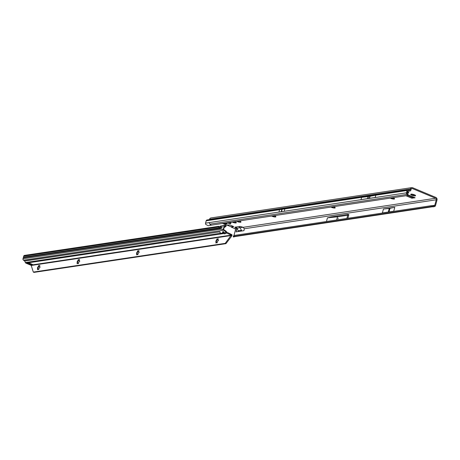 <?xml version="1.0" encoding="UTF-8"?>
<svg xmlns="http://www.w3.org/2000/svg" width="460" height="460" viewBox="0 0 460 460"><rect width="100%" height="100%" fill="white"/><g stroke="black" fill="none" stroke-linecap="round" stroke-linejoin="round"><path stroke-width="0.69" d="M414.454 194.821A2.518 0.609 -164.9 0 0 413.252 194.419A2.518 0.609 -164.9 0 0 411.085 194.16A2.518 0.609 -164.9 0 0 410.82 194.241A2.518 0.609 -164.9 0 0 410.975 194.764A2.518 0.609 -164.9 0 0 413.028 195.621A2.518 0.609 -164.9 0 0 415.196 195.88A2.518 0.609 -164.9 0 0 415.535 195.511A2.518 0.609 -164.9 0 0 415.305 195.281A2.518 0.609 -164.9 0 0 414.454 194.821M412.2 194.2L412.321 194.246A1.69 0.408 -164.9 0 0 412.66 194.39L413.724 194.816M415.041 195.017L415.196 195.88L414.276 194.827A1.69 0.408 15.1 0 1 413.914 194.781L413.028 195.621L412.649 194.448A1.69 0.408 15.1 0 1 412.304 194.304L410.975 194.764L411.516 194.085M407.169 192.987A2.518 0.609 -164.9 0 0 408.428 193.05A2.518 0.609 -164.9 0 0 408.767 192.683A2.518 0.609 -164.9 0 0 408.537 192.452A2.518 0.609 -164.9 0 0 407.686 191.992A2.518 0.609 -164.9 0 0 407.462 191.906M390.293 198.145A2.518 0.609 -164.9 0 0 392.018 198.795A2.518 0.609 -164.9 0 0 394.18 199.053A2.518 0.609 -164.9 0 0 394.525 198.685A2.518 0.609 -164.9 0 0 394.289 198.45A2.518 0.609 -164.9 0 0 393.438 197.995A2.518 0.609 -164.9 0 0 392.811 197.765M330.959 207.103A2.518 0.609 -164.9 0 0 332.683 207.753A2.518 0.609 -164.9 0 0 334.851 208.012A2.518 0.609 -164.9 0 0 335.19 207.638A2.518 0.609 -164.9 0 0 334.96 207.408A2.518 0.609 -164.9 0 0 334.109 206.954A2.518 0.609 -164.9 0 0 333.483 206.718M271.63 216.056A2.518 0.609 -164.9 0 0 273.355 216.712A2.518 0.609 -164.9 0 0 275.517 216.97A2.518 0.609 -164.9 0 0 275.862 216.597A2.518 0.609 -164.9 0 0 275.626 216.367A2.518 0.609 -164.9 0 0 274.775 215.912A2.518 0.609 -164.9 0 0 274.148 215.677M236.71 221.329A2.518 0.609 -164.9 0 0 238.435 221.984A2.518 0.609 -164.9 0 0 240.597 222.237A2.518 0.609 -164.9 0 0 240.942 221.869A2.518 0.609 -164.9 0 0 240.706 221.639A2.518 0.609 -164.9 0 0 239.855 221.185A2.518 0.609 -164.9 0 0 239.229 220.949M232.076 222.03A2.518 0.609 -164.9 0 0 233.801 222.68A2.518 0.609 -164.9 0 0 235.963 222.939A2.518 0.609 -164.9 0 0 236.308 222.571A2.518 0.609 -164.9 0 0 236.072 222.341A2.518 0.609 -164.9 0 0 235.221 221.881A2.518 0.609 -164.9 0 0 234.594 221.651M226.935 222.807L227.602 222.968A1.811 0.437 -164.9 0 0 227.832 223.065L229.339 223.462A1.811 0.437 -164.9 0 0 229.58 223.491L230.799 223.686L230.391 223.37A1.811 0.437 -164.9 0 0 230.402 223.347A1.811 0.437 -164.9 0 0 230.402 223.301L230.886 223.226L230.621 223.025L229.707 222.778A1.811 0.437 -164.9 0 0 229.597 222.732A1.811 0.437 -164.9 0 0 229.482 222.686L229.23 222.462M389.252 210.306L389.068 210.594L389.252 210.306M338.025 218.753L338.175 218.195L338.025 218.753M230.052 222.335A1.616 0.391 -164.9 0 0 231.443 222.312A1.616 0.391 -164.9 0 0 231.363 222.14M281.537 210.588L281.25 211.663L278.927 212.106L284.176 211.312L281.25 211.663M368.719 197.88L368.862 197.328M413.931 194.73L413.678 194.988L413.931 194.73A1.69 0.408 -164.9 0 0 414.293 194.77L414.334 194.775M392.012 197.886L392.713 197.984M392.731 197.915L392.915 197.898A1.69 0.408 -164.9 0 0 393.277 197.944L393.323 197.949M332.678 206.839L333.379 206.942M334.696 207.149L334.851 208.012L333.931 206.954A1.69 0.408 15.1 0 1 333.569 206.914L333.586 206.856A1.69 0.408 -164.9 0 0 333.948 206.902L333.989 206.902M273.349 215.797L274.051 215.901M274.005 216.062L274.252 215.815A1.69 0.408 -164.9 0 0 274.614 215.861L274.66 215.861M238.429 221.07L239.131 221.174M240.442 221.381L240.597 222.237L239.683 221.185A1.69 0.408 15.1 0 1 239.321 221.145L239.338 221.087A1.69 0.408 -164.9 0 0 239.694 221.128L239.74 221.133M233.795 221.772L234.496 221.875M235.808 222.077L235.963 222.939L235.048 221.887A1.69 0.408 15.1 0 1 234.686 221.841L234.698 221.789A1.69 0.408 -164.9 0 0 235.06 221.829L235.106 221.835M228.534 222.565L229.39 222.64L229.172 223.474M211.324 225.164L208.219 225.733L205.787 224.434A1.305 1.11 -98.6 0 1 205.545 223.157L209.248 222.594L209.806 224.164L211.324 225.164L407.56 195.5L411.987 197.34L413.81 197.202M407.905 194.73A1.777 0.569 -155.7 0 0 407.985 194.643A1.777 0.569 -155.7 0 0 407.94 194.373L407.307 193.631A0.414 0.351 -98.6 0 1 407.129 193.131L407.761 190.791A0.414 0.351 -98.6 0 1 408.175 190.532L409.595 190.969A1.305 1.11 81.4 0 0 410.895 190.158L411.131 189.267A1.184 1.006 -98.6 0 1 412.401 188.56L435.608 198.26A1.184 1.006 -98.6 0 1 436.275 199.772L434.786 205.281A0.414 0.351 -98.6 0 1 434.642 205.499L434.642 206.552L435.051 206.27A1.305 1.11 81.4 0 0 435.516 205.585L437 200.077A2.076 1.765 -98.6 0 0 435.833 197.426L412.626 187.726A2.076 1.765 -98.6 0 0 411.792 187.617A2.076 1.765 -98.6 0 0 410.406 188.962L410.171 189.853L409.331 189.98M406.013 195.77L411.763 198.174L415.11 197.788L407.922 194.781M222.519 223.474L226.222 225.02A1.483 1.259 81.4 0 0 226.768 225.101L227.964 225.015M226.912 225.095A0.592 0.506 -98.6 0 1 227.067 225.13L229.839 224.923L226.734 225.107M228.39 224.986L226.222 225.02M229.839 224.923L233.709 226.538L231.19 226.952A1.483 1.259 81.4 0 0 231.667 227.297L233.249 226.728M231.667 227.297L234.744 228.585A1.184 1.006 81.4 0 1 235.411 230.098L236.745 229.896L236.009 231.874L238.188 231.547L238.182 230.805L237.038 228.12L235.963 227.027L234.79 227.2L236.486 228.321L240.068 227.66L241.787 231L243.967 230.673L244.277 228.764L436.275 199.772M240.062 226.406L238.889 226.584L240.068 227.66L243.202 227.309L240.062 226.406M348.122 214.366L331.361 216.896L348.122 214.366L348.853 214.624L347.714 215.263L347.449 214.739M347.863 218.281L348.853 214.624M233.933 235.577L235.411 230.098M336.657 219.972L337.513 216.804L327.44 217.856L326.456 221.513M327.44 217.856L331.361 216.896M383.439 209.03L382.386 212.922L393.743 211.209L394.789 207.316L383.439 209.03L389.252 208.443L394.789 207.316M234.077 235.462L233.3 236.187L233.525 236.888L234.048 236.342L431.204 206.58L431.233 205.695L234.077 235.462L234.048 236.342L235.865 236.411M432.584 205.833L432.935 205.562L431.721 205.746M284.176 211.312L284.832 208.903L281.899 209.248L279.577 209.697L278.927 212.106M375.808 195.258L375.21 197.484L360.997 199.629L361.594 197.403A167.555 40.497 15.1 0 1 367.994 196.627A28.761 6.952 -164.9 0 0 370.076 196.311A167.555 40.497 15.1 0 1 375.808 195.258L361.594 197.403M407.646 193.855L407.296 194.626L406.962 194.402A1.305 1.11 -98.6 0 1 406.404 192.832L407.037 190.486A1.305 1.11 -98.6 0 1 408.336 189.675L409.756 190.112A0.414 0.351 81.4 0 0 410.171 189.853M434.642 206.552L432.63 206.833L432.268 205.965L431.233 205.695L432.664 205.833M435.608 198.26L243.202 227.309L244.277 228.764M407.905 189.641L207.046 219.966A1.305 1.11 81.4 0 0 206.178 220.811L205.545 223.157M411.792 187.617L210.927 217.942A2.076 1.765 81.4 0 0 209.547 219.288L209.461 219.598M227.067 225.13L230.937 226.745A0.592 0.506 -98.6 0 1 231.127 226.883M236.745 229.896L236.486 228.321L234.744 228.585M407.56 195.5A1.777 0.569 -155.7 0 0 407.635 195.414A1.777 0.569 -155.7 0 0 407.594 195.143L407.296 194.626M431.204 206.58L432.63 206.833M432.268 205.965L434.361 205.695M433.274 205.999L433.59 206.827M232.812 226.832L231.19 226.952M346.857 218.437L347.714 215.263L337.513 216.804L337.289 216.275M335.11 221.461L347.605 219.57M388.28 212.031L389.252 208.443M389.022 211.916L389.994 208.328M235.928 222.347L235.963 222.939M234.698 221.789L234.381 222.306M234.387 222.295L233.801 222.68L233.467 222.053M240.568 221.645L240.597 222.237M239.338 221.087L238.435 221.984L238.102 221.352M275.362 216.108L275.517 216.97L274.603 215.912A1.69 0.408 15.1 0 1 274.24 215.872L273.936 216.338M275.483 216.373L275.517 216.97M273.941 216.327L273.355 216.712L273.022 216.079M334.817 207.42L334.851 208.012M333.586 206.856L332.683 207.753L332.356 207.126M394.024 198.191L394.18 199.053L393.265 198.001A1.69 0.408 15.1 0 1 392.903 197.955L392.598 198.421M394.145 198.461L394.18 199.053M392.604 198.409L392.018 198.795L391.684 198.168M408.267 192.188L408.428 193.05L407.508 191.998A1.69 0.408 15.1 0 1 407.439 191.992M408.394 192.458L408.428 193.05M415.161 195.287L415.196 195.88M410.975 194.764L411.28 194.258M224.848 223.123L225.348 223.474A1.334 0.322 15.1 0 1 225.348 223.485L225.348 223.485A1.334 0.322 15.1 0 1 225.348 223.491L223.669 223.301M227.021 223.543A2.967 0.719 -164.9 0 0 227.027 223.525A2.967 0.719 -164.9 0 0 226.441 222.881M222.726 223.324C225.118 224.146 226.544 224.244 226.987 223.617A2.967 0.719 -164.9 0 0 227.021 223.554A2.967 0.719 -164.9 0 0 226.4 222.887M216.47 242.437L216.493 242.437A1.69 0.793 -67.3 0 0 216.712 242.403L216.93 242.863L217.471 241.701A1.69 0.793 -67.3 0 0 217.672 241.339L218.276 240.252L218.005 240.108A1.69 0.793 -67.3 0 0 217.988 239.786L218.189 238.671L217.557 239.257A1.69 0.793 -67.3 0 0 217.453 239.263A1.69 0.793 -67.3 0 0 217.338 239.292L217.057 238.82L216.579 239.993A1.69 0.793 -67.3 0 0 216.378 240.356L215.774 241.442L216.045 241.586A1.69 0.793 -67.3 0 0 216.062 241.908L215.861 243.024L216.47 242.437M216.781 242.42L217.218 242.84M217.85 238.918L218.236 239.079L217.609 239.28A1.69 0.793 -67.3 0 0 217.499 239.286A1.69 0.793 -67.3 0 0 217.384 239.315L217.436 239.269M217.643 239.206L216.625 240.016A1.69 0.793 -67.3 0 0 216.424 240.373L216.436 241.35A2.518 1.184 112.7 0 1 217.568 239.28M137.184 254.305L137.201 254.305A1.69 0.793 -67.3 0 0 137.425 254.271L137.638 254.731L138.184 253.569A1.69 0.793 -67.3 0 0 138.385 253.207L138.989 252.12L138.713 251.976A1.69 0.793 -67.3 0 0 138.696 251.654L138.903 250.539L138.27 251.125A1.69 0.793 -67.3 0 0 138.161 251.131A1.69 0.793 -67.3 0 0 138.052 251.16L137.77 250.689L137.293 251.861A1.69 0.793 -67.3 0 0 137.086 252.224L136.482 253.31L136.758 253.454A1.69 0.793 -67.3 0 0 136.775 253.776L136.568 254.892L137.184 254.305M137.494 254.288L137.931 254.708M138.563 250.786L138.949 250.947L138.316 251.148A1.69 0.793 -67.3 0 0 138.213 251.154A1.69 0.793 -67.3 0 0 138.098 251.183L138.144 251.137M138.356 251.074L137.339 251.884A1.69 0.793 -67.3 0 0 137.137 252.241L137.143 253.213A2.518 1.184 112.7 0 1 138.276 251.148M78.085 263.2L78.171 263.632L78.718 262.47A1.69 0.793 -67.3 0 0 78.919 262.108L79.522 261.021L79.246 260.877A1.69 0.793 -67.3 0 0 79.229 260.555L79.436 259.44L78.804 260.026A1.69 0.793 -67.3 0 0 78.695 260.032A1.69 0.793 -67.3 0 0 78.585 260.061L78.303 259.589L77.826 260.762A1.69 0.793 -67.3 0 0 77.619 261.125L77.015 262.211L77.291 262.355A1.69 0.793 -67.3 0 0 77.309 262.677L77.102 263.793L77.734 263.206A1.69 0.793 -67.3 0 0 77.953 263.172L78.465 263.609M79.097 259.687L79.476 259.848L78.85 260.049A1.69 0.793 -67.3 0 0 78.746 260.055A1.69 0.793 -67.3 0 0 78.631 260.084L78.677 260.038M78.89 259.975L77.872 260.786A1.69 0.793 -67.3 0 0 77.671 261.142L77.677 262.114A2.518 1.184 112.7 0 1 78.809 260.049M38.071 269.14L38.088 269.14A1.69 0.793 -67.3 0 0 38.312 269.106L38.531 269.566L39.071 268.404A1.69 0.793 -67.3 0 0 39.272 268.042L39.876 266.955L39.606 266.811A1.69 0.793 -67.3 0 0 39.589 266.489L39.79 265.374L39.157 265.96A1.69 0.793 -67.3 0 0 39.054 265.966A1.69 0.793 -67.3 0 0 38.939 265.995L38.657 265.523L38.18 266.696A1.69 0.793 -67.3 0 0 37.979 267.059L37.375 268.145L37.645 268.289A1.69 0.793 -67.3 0 0 37.662 268.611L37.461 269.727L38.071 269.14M38.381 269.123L38.818 269.543M39.451 265.621L39.836 265.782L39.209 265.983A1.69 0.793 -67.3 0 0 39.1 265.989A1.69 0.793 -67.3 0 0 38.985 266.018L39.037 265.972M39.244 265.909L38.226 266.719A1.69 0.793 -67.3 0 0 38.025 267.076L38.03 268.048A2.518 1.184 112.7 0 1 39.163 265.983M223.669 232.76L222.807 232.99A1.483 0.747 -119.2 0 1 222.876 231.621A1.483 0.747 -119.2 0 1 223.014 231.575A1.483 0.747 -119.2 0 1 224.353 232.76L224.911 233.375A1.483 0.356 -164.9 0 1 225.222 233.709A1.483 0.356 -164.9 0 1 223.445 233.594L223.669 232.76A1.483 0.356 -164.9 0 0 224.457 232.955M223.48 232.616A1.483 0.747 60.8 0 1 223.318 231.621M30.728 263.695L30.803 263.983A1.184 1.006 81.5 0 0 31.47 264.787L30.803 264.517A5.928 1.432 -164.9 0 0 29.894 264.189L29.67 264.109A5.514 1.334 15.1 0 1 29.394 264A5.514 1.334 15.1 0 1 29.129 263.885L28.951 263.798A5.928 1.432 -164.9 0 0 28.238 263.442L27.588 263.172A1.184 1.006 81.5 0 0 28.077 263.229L29.089 263.08M221.605 227.378L222.145 227.625L221.605 227.378L221.266 228.022L220.162 228.281L23.27 257.755L23 258.756A1.184 1.006 81.5 0 0 23.5 260.182L24.69 261.021L25.357 262.545A1.184 1.006 81.5 0 0 25.955 263.154L30.182 264.925A1.777 0.431 -164.9 0 0 30.584 265.075L31.222 265.46L33.304 272.078L225.204 243.357L231.282 235.112L30.791 265.121M222.145 227.625L221.777 227.677M222.071 227.901L221.685 227.959M221.72 227.953L23.27 257.755M225.365 231.581L225.13 231.368A0.592 0.299 -119.2 0 1 224.9 231.058L225.722 230.914A0.592 0.299 -119.2 0 0 225.802 230.995L226.038 231.207A1.777 0.897 60.8 0 1 226.728 232.127L226.055 232.507A1.777 0.897 -119.2 0 0 225.365 231.581L226.038 231.207M31.222 265.46L231.179 235.531L231.903 235.83L231.966 234.721L226.728 232.127M219.88 231.851L220.438 233.346L219.771 231.823L24.69 261.021M226.768 232.208L226.228 232.783A1.184 1.006 -98.5 0 0 226.653 233.117L230.88 234.882L231.046 234.278M231.386 234.433L231.219 235.043A1.777 0.431 -164.9 0 0 230.88 234.882M226.228 232.783L224.353 232.76M232.047 235.422L231.288 235.382M224.394 226.234L224.043 225.802L224.44 226.423L224.072 226.32L223.433 228.683L223.784 228.879L222.979 229.517L219.891 229.281L220.162 228.281M223.571 229.212L222.979 229.517M223.727 229.017L223.123 229.212M221.294 227.7L220.317 227.689L220.587 226.694L224.969 225.429A1.184 1.006 -98.5 0 1 225.101 225.463L224.555 226.09L224.371 225.492M225.434 230.759L223.922 229.741L223.709 230.213A1.184 1.006 -98.5 0 1 223.56 230.098L223.117 229.701M224.06 226.355L224.434 226.469M223.796 228.838L224.422 226.51M221.381 228.206L23.391 257.64L23.701 256.162A1.184 1.006 81.5 0 1 24.489 255.392L218.776 226.314L218.81 227.234M219.213 227.28L218.517 226.883L219.546 226.849L220.294 226.124A1.184 1.006 81.5 0 1 220.541 226.05L224.647 225.434M224.411 225.486L224.969 225.429L224.923 225.975L224.583 226.084L224.411 225.486M221.323 227.746L23.483 257.358M23.5 260.182L223.709 230.213L224.79 230.926L224.992 230.471M223.606 229.436L223.56 230.098M223.629 229.442L223.152 229.712M224.998 225.975L225.981 226.412L224.123 227.625M225.981 226.412L225.837 225.705L225.101 225.463M32.591 264.546A1.184 1.006 81.5 0 0 32.706 264.598L32.068 264.327A5.928 1.432 -164.9 0 1 31.36 263.971L31.182 263.885A5.514 1.334 15.1 0 0 30.636 263.655L30.417 263.58A5.928 1.432 -164.9 0 1 29.509 263.252L28.842 262.982A1.184 1.006 81.5 0 0 28.957 263.022M32.706 264.598L31.47 264.787M27.588 263.172L28.842 262.982M30.803 264.517L30.883 264.201M25.955 263.154L223.445 233.594L222.807 232.99L220.53 233.329M219.863 231.811L24.581 260.889M225.36 230.707L224.882 231.035M218.517 226.883L218.983 226.377L219.086 226.947M225.837 225.705L225.992 226.337M33.304 272.078L34.028 272.383L225.929 243.656L225.204 243.357M216.298 242.598A2.518 1.184 112.7 0 1 216.436 241.35L216.096 241.603A1.69 0.793 -67.3 0 0 216.114 241.931L216.269 242.558L215.889 242.397M137.011 254.466A2.518 1.184 112.7 0 1 137.143 253.213L136.804 253.471A1.69 0.793 -67.3 0 0 136.821 253.799L136.982 254.426L136.597 254.265M77.544 263.367A2.518 1.184 112.7 0 1 77.677 262.114L77.337 262.373A1.69 0.793 -67.3 0 0 77.355 262.7L77.516 263.327L77.13 263.166M37.898 269.301A2.518 1.184 112.7 0 1 38.03 268.048L37.691 268.306A1.69 0.793 -67.3 0 0 37.714 268.634L37.869 269.261L37.49 269.1M231.903 235.83L225.929 243.656M220.495 233.255L25.357 262.545M40.198 267.105L39.652 266.834M37.662 268.611L37.593 268.916M79.839 261.171L79.298 260.9M77.309 262.677L77.234 262.982M139.305 252.27L138.765 251.999M136.775 253.776L136.701 254.081M218.598 240.402L218.052 240.131M216.062 241.908L215.993 242.213M228.12 222.628L227.982 223.157M238.889 226.584L235.963 227.027M411.487 188.698L412.401 188.56M434.786 205.281L432.935 205.562M241.787 231L238.188 231.547M432.245 206.764L235.399 236.48M282.17 209.208L281.882 210.283M281.808 210.548L281.52 211.623M282.198 209.208L281.549 211.617M281.899 209.248L281.606 210.323M281.871 209.254L281.221 211.663M284.82 208.938L407.037 190.486M284.188 211.284L406.404 192.832M369.529 198.34L370.076 196.311M367.442 198.651L367.994 196.627M209.547 219.288L410.406 188.962M409.595 190.969L407.635 191.262M206.178 220.811L279.565 209.731M209.248 222.594L278.933 212.077M406.962 194.402L209.806 224.164M407.94 194.373L407.594 195.143M241.632 230.282L238.182 230.805M230.937 226.745L233.709 226.538M412.384 197.415L412.16 198.248M411.987 197.34L411.763 198.174M230.494 222.973L230.408 223.29L230.489 222.973M230.201 222.899L230.006 223.612M230.029 222.864L229.839 223.554M229.764 222.801L229.58 223.491M229.54 222.709L229.339 223.462M229.356 222.674L229.132 223.508M228.16 222.623L228.005 223.209M227.941 222.657L227.832 223.065M235.543 222.025L235.434 222.421M240.177 221.329L240.074 221.72M275.097 216.056L274.988 216.447M334.431 207.098L334.322 207.494M393.76 198.139L393.656 198.536M408.003 192.136L407.899 192.533M414.776 194.965L414.667 195.362M412.815 194.557L412.7 194.994M411.815 194.16L411.7 194.58M224.428 223.186L224.342 223.491M222.979 223.405A2.409 0.581 -164.9 0 0 226.021 223.962A2.409 0.581 -164.9 0 0 225.48 223.025M217.045 239.683L216.666 239.522M137.758 251.551L137.373 251.39M78.292 260.452L77.907 260.291M38.646 266.386L38.266 266.225M29.129 263.885L29.319 263.172M23 258.756L219.891 229.281M223.784 228.879L223.422 228.723M220.587 226.694L219.546 226.849M218.558 226.998L23.701 256.162M220.317 227.689L23.431 257.163M31.251 263.919L30.803 263.983M28.951 263.798L29.141 263.097M29.67 264.109L29.865 263.385M29.894 264.189L30.09 263.465M226.653 233.117L224.911 233.375M225.13 231.368L225.802 230.995M225.141 225.998L224.411 226.165M38.059 267.427L37.674 267.266M78.367 263.568L78.079 263.453M77.705 261.493L77.32 261.332M137.833 254.667L137.546 254.552M137.172 252.592L136.787 252.431M216.459 240.724L216.073 240.563M432.337 206.781L235.635 236.474M407.606 191.366L410.027 191.004M407.985 194.643L407.635 195.414M233.657 236.969L235.531 236.486M233.26 236.181L233.45 237.021M219.184 227.263L218.856 226.993M226.107 225.871L226.004 226.377"/></g></svg>
